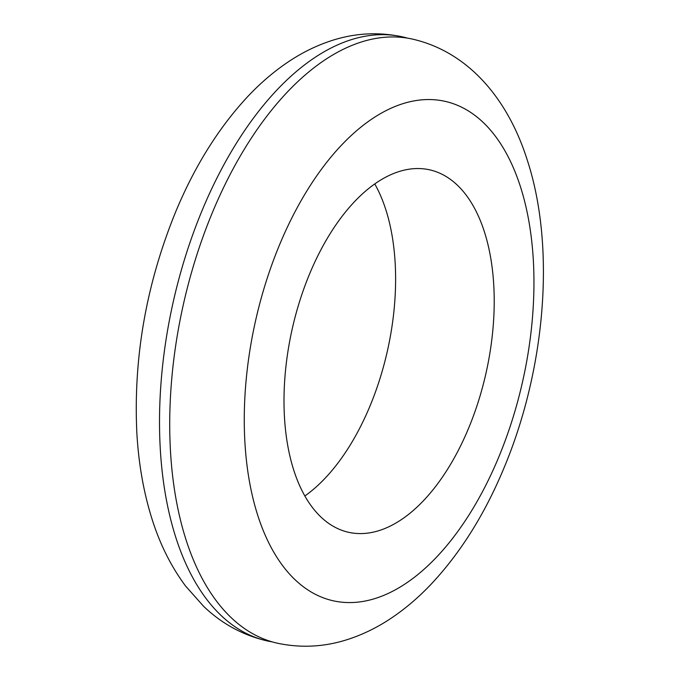<?xml version="1.0" encoding="UTF-8"?>
<svg xmlns="http://www.w3.org/2000/svg" width="680" height="680" viewBox="0 0 680 680"><rect width="100%" height="100%" fill="white"/><g stroke="black" fill="none" stroke-linecap="round" stroke-linejoin="round"><path stroke-width="1.02" d="M277.159 643.152C301.35 648.321 325.337 646.943 349.129 639.005C363.35 634.262 376.958 627.589 389.963 619.012C405.152 608.983 419.416 596.793 432.777 582.437C461.261 551.565 484.883 513.697 503.625 468.835C545.309 370.03 555.9 248.132 527.476 160.735C508.954 101.481 470.279 52.453 412.615 39.134A309.51 165.682 102.6 0 0 212.738 211.718A309.51 165.682 102.6 0 0 277.168 643.152M374.782 183.965A185.708 99.407 -77.4 0 1 369.758 406.598A185.708 99.407 -77.4 0 1 304.793 496.035M309.817 273.402A185.708 99.407 -77.4 0 1 429.743 169.856A185.708 99.407 -77.4 0 1 468.401 428.714A185.708 99.407 -77.4 0 1 348.475 532.27A185.708 99.407 -77.4 0 1 309.817 273.402M407.481 38.139A309.51 165.682 102.6 0 0 402.407 36.848A309.51 165.682 102.6 0 0 202.538 209.431A309.51 165.682 102.6 0 0 266.968 640.866A309.51 165.682 102.6 0 0 272.094 641.861M279.863 244.069A255.867 136.96 102.6 0 0 293.922 578.62A255.867 136.96 102.6 0 0 498.355 458.048A255.867 136.96 102.6 0 0 484.296 123.505A255.867 136.96 102.6 0 0 279.863 244.069M402.416 36.848C378.233 31.68 354.238 33.056 330.446 40.995C316.234 45.739 302.625 52.411 289.612 60.987C274.431 71.017 260.159 83.206 246.806 97.563C218.314 128.435 194.701 166.303 175.95 211.166C146.353 283.509 133.314 357.306 136.833 432.556C138.576 463.794 143.692 492.787 152.184 519.537C160.148 544.68 171.3 566.873 185.648 586.126L203.694 606.415C221.807 623.73 242.896 635.213 266.959 640.866"/></g></svg>
